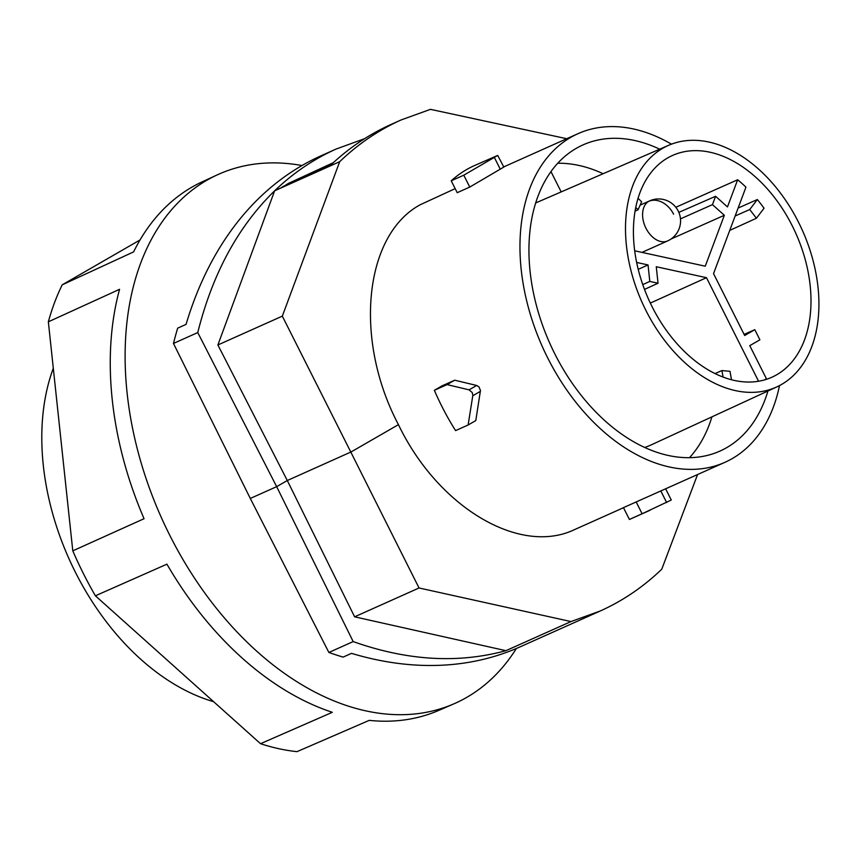 <?xml version="1.0" encoding="UTF-8"?>
<svg xmlns="http://www.w3.org/2000/svg" width="861" height="861" viewBox="0 0 861 861"><rect width="100%" height="100%" fill="white"/><g stroke="black" fill="none" stroke-linecap="round" stroke-linejoin="round"><path stroke-width="1.29" d="M213.625 701.693A217.585 144.454 -114.1 0 1 53.296 368.26M566.742 138.718L430.478 109.347L401.194 119.916C378.603 130.065 358.101 143.991 339.686 161.696L274.627 190.808C238.099 226.486 212.473 273.744 197.761 332.572L276.661 486.659L353.182 641.585L328.88 652.466A474.142 314.792 65.9 0 0 343.108 657.115L351.503 653.359A474.142 314.792 65.9 0 0 520.259 646.794L600.192 611.019C622.761 600.881 643.285 586.944 661.765 569.207L697.561 474.572M364.537 138.707L336.102 149.05L321.25 155.69A474.142 314.792 65.9 0 0 186.051 324.403L177.667 328.159A474.142 314.792 65.9 0 0 173.459 343.442L197.761 332.572M353.182 641.585C407.102 660.71 458.009 663.734 505.913 650.679L570.983 621.567L600.192 611.019M455.178 188.634L420.416 204.649C364.009 234.859 353.527 339.729 398.439 424.645L350.825 452.1L419.049 587.977L354.614 616.82L505.913 650.679M339.686 161.696L282.322 316.138L350.804 452.057L287.294 480.524L217.887 344.97L282.322 316.138M274.627 190.808L217.887 344.97M328.88 652.466L250.293 498.454L276.661 486.659L287.294 480.524L354.614 616.82M398.439 424.645C438.077 507.323 519.84 555.98 574.717 529.537L623.493 507.71M636.171 501.952L623.461 507.646L629.402 519.441L642.112 513.759L636.171 501.952L725.016 462.282A179.992 119.507 -114.1 0 1 544.981 352.364A179.992 119.507 -114.1 0 1 570.725 137.394A179.992 119.507 -114.1 0 1 577.968 133.692A179.992 119.507 -114.1 0 1 671.472 144.164M779.506 385.577A179.992 119.507 -114.1 0 1 732.27 458.579A179.992 119.507 -114.1 0 1 725.016 462.282M469.762 187.074L463.778 175.192L451.239 180.799L457.213 192.692L469.762 187.074L503.631 167.174M434.364 390.291A193.165 128.246 -114.1 0 0 455.577 430.608L468.115 425L475.799 420.566L480.46 390.474L478.974 386.912L476.671 385.47L454.705 380.207L441.994 385.889L434.364 390.291L447.074 384.598L454.705 380.207M767.926 391.002A167.701 111.338 -114.1 0 1 726.749 447.612A167.701 111.338 -114.1 0 1 719.99 451.067A167.701 111.338 -114.1 0 1 552.256 348.651A167.701 111.338 -114.1 0 1 576.235 148.361A167.701 111.338 -114.1 0 1 582.994 144.906A167.701 111.338 -114.1 0 1 659.709 149.179M561.178 191.906L550.965 171.597M557.745 163.246A167.701 111.338 -114.1 0 1 603.12 173.718M711.918 416.864A167.701 111.338 -114.1 0 1 689.5 457.665M776.891 386.869A132.357 87.876 -114.1 0 1 644.114 306.785A132.357 87.876 -114.1 0 1 662.819 148.253A132.357 87.876 -114.1 0 1 668.771 145.251A132.357 87.876 -114.1 0 1 800.752 226.82A132.357 87.876 -114.1 0 1 781.605 384.426A132.357 87.876 -114.1 0 1 776.891 386.869L651.11 444.933A133.972 88.952 -114.1 0 1 644.685 447.451M776.74 374.75A121.509 80.676 65.9 0 0 794.036 229.467A121.509 80.676 65.9 0 0 672.355 155.529A121.509 80.676 65.9 0 0 667.684 157.929A121.509 80.676 65.9 0 0 650.227 302.878A121.509 80.676 65.9 0 0 771.617 377.355A121.509 80.676 65.9 0 0 776.74 374.75M764.493 379.916A121.444 80.622 65.9 0 0 766.387 378.689L749.77 345.659L759.897 339.815L754.806 329.677L744.668 335.521L713.543 273.626L745.949 187.171A121.444 80.622 65.9 0 0 737.662 179.755L675.82 207.275M729.741 230.414L756.432 218.231L764.041 208.233A121.444 80.622 65.9 0 0 757.336 199.537L738.125 208.05M758.563 381.24L706.483 277.694L650.324 303.083M737.662 179.755L727.47 206.931L715.588 196.286L712.456 204.627L724.349 215.272L705.256 266.2L634.686 250.799M638.216 269.364L648.042 264.94L636.645 262.454M648.042 264.94L649.797 281.429L658.03 283.226L656.265 266.738L706.483 277.694M635.063 211.139L638.087 209.761L635.741 207.469M638.044 198.31L641.617 201.786L638.087 209.761M642.747 284.604L649.797 281.429M644.491 289.404L658.03 283.226M724.349 215.272L670.913 239.078M678.834 212.376L715.588 196.286M680.47 218.877L712.456 204.627M744.108 334.38L754.806 329.677M715.05 373.577L721.916 370.564L729.999 371.328L731.495 379.744M723.079 377.064L721.916 370.564M756.432 218.231L749.716 209.535L757.336 199.537M735.143 215.993L749.716 209.535M463.778 175.192L497.712 155.421L474.303 165.656A193.165 128.246 -114.1 0 0 451.239 180.799M503.846 167.12L497.712 155.421M671.268 500.015L665.65 488.844L671.279 500.026L642.112 513.759M650.055 510.261L632.103 518.29A193.165 128.246 -114.1 0 1 629.402 519.441M468.115 425L472.85 395.307L472.226 392.519L469.073 389.85L447.074 384.598M570.983 621.567L419.049 587.977M401.194 119.916L391.12 124.425C368.637 134.531 348.156 148.415 329.666 166.108L274.777 190.668C293.117 173.05 313.555 159.177 336.102 149.05M354.258 145.638L355.991 144.411M333.325 162.675L288.187 183.511L282.257 187.321M282.236 186.934L331.915 163.988M250.293 498.454L173.459 343.442M301.985 165.538A289.748 192.369 65.9 0 0 217.144 174.934A289.748 192.369 65.9 0 0 169.714 535.176A289.748 192.369 65.9 0 0 453.844 703.867A289.748 192.369 65.9 0 0 516.363 648.484M217.144 174.934L202.238 181.811A289.554 192.251 65.9 0 0 133.595 251.896L62.207 284.83A288.639 191.637 65.9 0 0 48.345 321.82L119.571 289.307A289.554 192.251 65.9 0 0 144.056 518.709L72.787 550.846A288.639 191.637 65.9 0 0 83.452 573.695A288.639 191.637 65.9 0 0 95.399 595.801L166.926 564.17A289.554 192.251 65.9 0 0 332.324 712.305L260.528 743.7L95.399 595.801M453.844 703.867L438.776 710.4A289.554 192.251 65.9 0 1 369.218 720.366L297.002 751.653A288.639 191.637 65.9 0 1 260.528 743.7M72.787 550.846L48.345 321.82M62.207 284.83L140.042 239.95M641.983 252.391L667.576 240.94A21.955 14.572 -114.1 0 1 645.954 228.208A21.955 14.572 -114.1 0 1 648.763 201.323A21.955 14.572 -114.1 0 1 649.646 200.871L640.143 205.122M648.763 201.323A21.955 16.381 60 0 1 673.593 214.195M494.343 157.434L500.252 169.186M666.662 502.576L660.839 491.007M469.073 389.85L476.671 385.47M472.786 395.737L480.384 391.357M668.771 145.251L535.671 202.97M667.576 240.94A21.955 21.955 0 0 0 678.167 210.923A21.955 21.955 0 0 0 649.646 200.871M577.968 133.692L503.739 166.905"/></g></svg>
